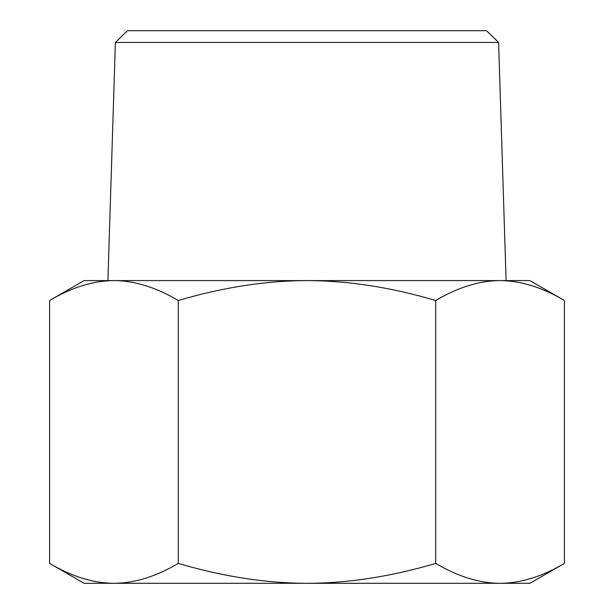 <?xml version="1.0" encoding="UTF-8"?>
<svg xmlns="http://www.w3.org/2000/svg" width="614" height="614" viewBox="0 0 614 614"><rect width="100%" height="100%" fill="white"/><g stroke="black" fill="none" stroke-linecap="round" stroke-linejoin="round"><path stroke-width="0.92" d="M49.596 300.515L84.08 280.606L113.951 280.606C93.282 280.705 71.83 287.344 49.596 300.515L49.596 563.391C71.838 576.561 93.29 583.2 113.951 583.3L84.08 583.3L49.596 563.391M500.049 280.606L529.92 280.606L564.404 300.515C542.17 287.344 520.718 280.705 500.049 280.606C479.388 280.705 457.937 287.344 435.702 300.515C391.233 287.344 348.33 280.705 307 280.606L506.089 280.606L498.606 42.427L115.394 42.427L107.91 280.606L307 280.606C265.67 280.705 222.767 287.344 178.298 300.515C156.063 287.344 134.612 280.705 113.951 280.606M178.298 563.391C222.79 576.561 265.685 583.2 307 583.3L113.951 583.3C134.604 583.2 156.056 576.561 178.298 563.391L178.298 300.515M307 583.3C348.315 583.2 391.21 576.561 435.702 563.391C457.944 576.561 479.396 583.2 500.049 583.3L307 583.3M564.404 563.391L529.92 583.3L500.049 583.3C520.71 583.2 542.162 576.561 564.404 563.391L564.404 300.515M435.702 563.391L435.702 300.515M498.606 42.427L486.511 30.7L127.489 30.7L115.394 42.427"/></g></svg>
